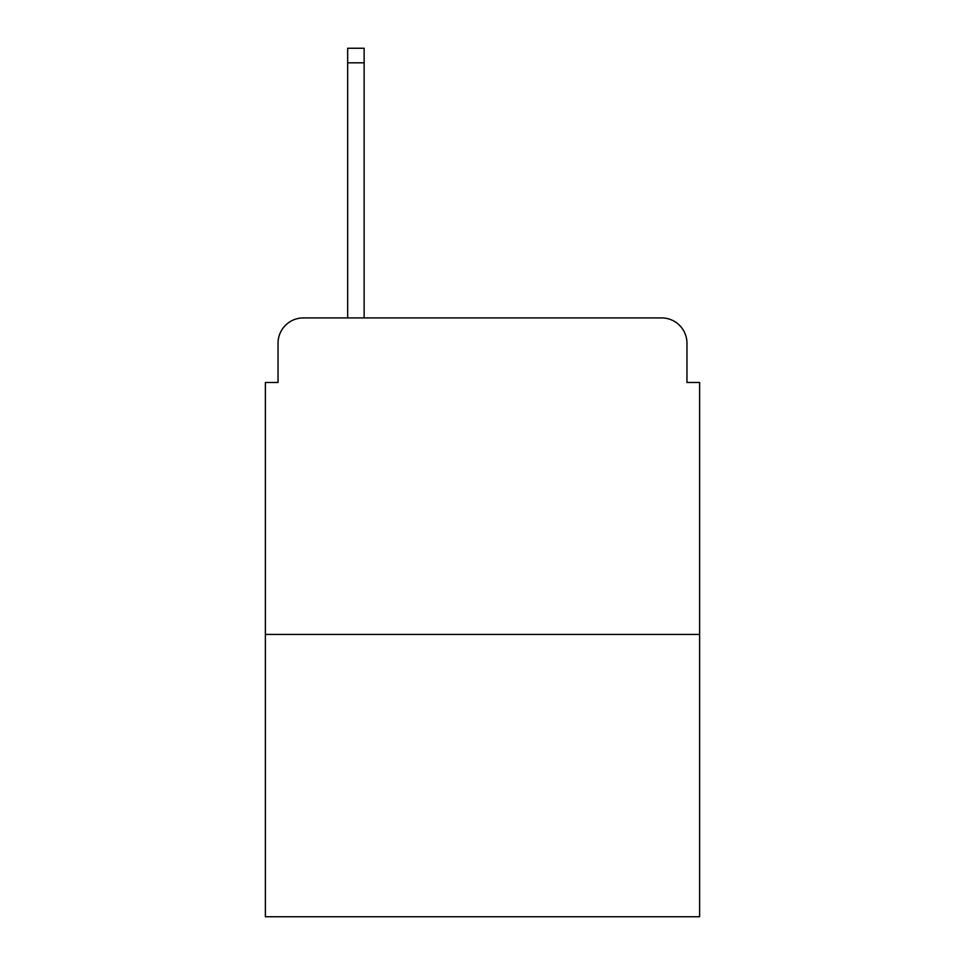 <?xml version="1.0" encoding="UTF-8"?>
<svg xmlns="http://www.w3.org/2000/svg" width="965" height="965" viewBox="0 0 965 965"><rect width="100%" height="100%" fill="white"/><g stroke="black" fill="none" stroke-linecap="round" stroke-linejoin="round"><path stroke-width="1.45" d="M278.041 343.238L278.041 382.478L278.041 343.238A25.319 25.319 0 0 1 303.36 317.919L347.665 317.919L347.665 48.25L364.131 48.25L364.131 317.919L383.744 317.919M699.625 634.427L265.375 634.427L265.375 916.75L699.625 916.75L699.625 382.478L686.959 382.478L686.959 343.238A25.319 25.319 0 0 0 661.64 317.919L303.36 317.919M265.375 634.427L265.375 382.478L278.041 382.478M581.256 317.919L661.64 317.919M686.959 382.478L686.959 343.238M347.665 62.809L364.131 62.809"/></g></svg>

